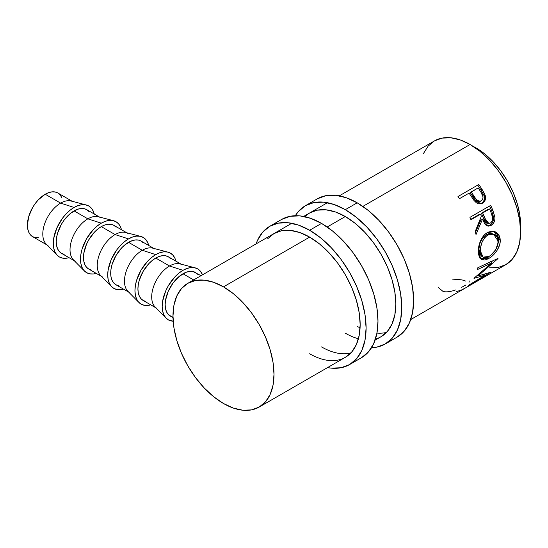 <?xml version="1.0" encoding="UTF-8"?>
<svg xmlns="http://www.w3.org/2000/svg" width="548" height="548" viewBox="0 0 548 548"><rect width="100%" height="100%" fill="white"/><g stroke="black" fill="none" stroke-linecap="round" stroke-linejoin="round"><path stroke-width="0.82" d="M317.271 198.856A79.83 46.094 -120 0 1 357.193 202.815L368.201 210.425L378.791 220.248L388.553 231.907L397.108 244.949L404.129 258.882L409.342 273.164L412.555 287.248L413.644 300.585L412.555 312.675L409.342 323.053L404.129 331.307L397.108 337.136A79.83 46.094 -120 0 0 409.342 273.164A79.83 46.094 -120 0 0 357.193 202.815L345.309 209.672A79.83 46.094 60 0 1 397.458 280.021A79.83 46.094 60 0 1 385.223 343.993A79.83 46.094 60 0 1 371.53 347.72L376.668 347.165L385.223 343.993L392.245 338.171L397.458 329.91L400.67 319.539L401.759 307.449L400.67 294.105L397.458 280.021L392.245 265.739L385.223 251.813L376.668 238.764L366.907 227.105L356.316 217.282L345.309 209.672L357.193 202.815L346.178 197.705L335.588 195.3L325.827 195.691L317.271 198.856L305.387 205.719A79.83 46.094 60 0 1 345.309 209.672L334.294 204.568L323.704 202.164L313.942 202.555L305.387 205.719A79.83 46.094 60 0 0 295.317 215.713L298.372 211.542L305.387 205.719M375.079 340.15L381.018 336.719L387.299 331.506L391.971 324.115L394.841 314.833L395.814 304.017L394.841 292.077L391.971 279.48L387.299 266.705L381.018 254.238L373.366 242.565L364.632 232.133L355.159 223.344L345.309 216.535L335.451 211.966L325.978 209.816L317.244 210.165L309.593 213.001A71.432 41.237 60 0 1 345.309 216.535A71.432 41.237 60 0 1 391.971 279.48A71.432 41.237 60 0 1 381.018 336.719A71.432 41.237 60 0 1 375.442 339.061M358.426 338.753A71.432 41.237 60 0 1 345.309 333.177M357.193 326.32A71.432 41.237 -120 0 0 360.077 327.889M376.935 333.074A71.432 41.237 -120 0 0 386.463 332.424M309.593 213.001L304.77 216.659M281.624 219.44A79.83 46.094 -120 0 1 321.539 223.399L332.547 231.009L343.137 240.832L352.898 252.491L361.454 265.533L368.475 279.466L373.688 293.749L376.901 307.832L377.99 321.169L376.901 333.259L373.688 343.637L368.475 351.891L361.454 357.721A79.83 46.094 -120 0 0 373.688 293.749A79.83 46.094 -120 0 0 321.539 223.399L309.654 230.256A79.83 46.094 60 0 1 361.803 300.605A79.83 46.094 60 0 1 349.569 364.578A79.83 46.094 60 0 1 327.54 367.592L331.252 368.133L341.014 367.749L349.569 364.578L356.59 358.755L361.803 350.494L365.016 340.123L366.105 328.033L365.016 314.689L361.803 300.605L356.59 286.323L349.569 272.397L341.014 259.348L331.252 247.689L320.669 237.866L309.654 230.256L321.539 223.399L310.524 218.289L299.934 215.885L290.173 216.275L281.624 219.44L269.739 226.303A79.83 46.094 60 0 1 309.654 230.256L298.639 225.153L288.049 222.748L278.288 223.139L269.739 226.303A79.83 46.094 60 0 0 256.115 243.874L257.498 240.387L262.718 232.126L269.739 226.303M259.204 407.048L251.553 409.883L242.819 410.226L233.345 408.075L223.495 403.506L213.638 396.697L204.164 387.909L195.431 377.476L187.779 365.804L181.498 353.344L176.826 340.561L173.956 327.964L172.983 316.025L173.956 305.209L176.826 295.927L181.498 288.536L187.779 283.33L195.431 280.494L204.164 280.144L213.638 282.295L223.495 286.864L233.345 293.673L242.819 302.462L251.553 312.894L259.204 324.567L265.485 337.034L270.157 349.809L273.027 362.406L274 374.346L273.027 385.162L270.157 394.444L265.485 401.835L259.204 407.048A71.432 41.237 60 0 1 223.495 403.506A71.432 41.237 60 0 1 176.826 340.561A71.432 41.237 60 0 1 187.779 283.33A71.432 41.237 60 0 1 223.495 286.864L309.654 237.12L223.495 286.864A71.432 41.237 60 0 1 270.157 349.809A71.432 41.237 60 0 1 259.204 407.048L345.37 357.303L351.652 352.09L356.316 344.699L359.193 335.417L360.159 324.601L359.193 312.661L356.316 300.064L351.652 287.289L345.37 274.822L337.712 263.15L328.985 252.717L319.505 243.929L309.654 237.12L299.797 232.551L290.324 230.4L281.59 230.749L273.938 233.585A71.432 41.237 60 0 1 309.654 237.12A71.432 41.237 60 0 1 356.316 300.064A71.432 41.237 60 0 1 345.37 357.303A71.432 41.237 60 0 1 309.654 353.761M321.539 346.905A71.432 41.237 -120 0 0 350.809 353.008M273.938 233.585L267.657 238.791M48.019 245.545A25.208 14.556 -60 0 1 44.155 225.344A25.208 14.556 -60 0 1 60.623 203.123L45.224 194.239A25.208 14.556 120 0 0 28.756 216.453A25.208 14.556 120 0 0 32.62 236.654L35.325 237.654L38.408 237.777M57.252 255.306A29.414 16.981 -60 0 0 69.041 257.683L66.116 258.259L62.52 258.115L59.369 256.95L56.78 254.799L54.862 251.758L53.677 247.936L53.279 243.483L53.677 238.565L56.78 228.119L62.52 218.179L66.116 213.884L70.014 210.268L74.076 207.459L60.623 203.123A25.208 14.556 120 0 0 44.737 223.536A25.208 14.556 120 0 0 46.203 244.141L57.252 255.306A29.414 16.981 -60 0 1 55.54 231.277A29.414 16.981 -60 0 1 74.076 207.459A29.414 16.981 -60 0 1 86.303 204.993A29.414 16.981 -60 0 1 94.256 214.015L93.29 211.192L91.365 208.151L88.783 206.007L85.625 204.836L82.036 204.692L78.131 205.582L74.076 207.459L60.623 203.123A25.208 14.556 -60 0 1 73.227 201.876M75.24 261.259A25.208 14.556 -60 0 1 71.377 241.058A25.208 14.556 -60 0 1 87.851 218.844L74.076 210.891A25.208 14.556 120 0 0 57.602 233.106A25.208 14.556 120 0 0 61.465 253.306L64.171 254.306M84.474 271.027A29.414 16.981 -60 0 0 96.27 273.397L93.338 273.979L89.742 273.836L86.591 272.664L84.008 270.52L82.084 267.479L80.898 263.656L80.501 259.204L80.898 254.286L82.084 249.1L86.591 238.702L93.338 229.605L97.243 225.982L101.298 223.18L87.851 218.844A25.208 14.556 120 0 0 71.966 239.257A25.208 14.556 120 0 0 73.432 259.855L84.474 271.027A29.414 16.981 -60 0 1 82.769 246.99A29.414 16.981 -60 0 1 101.298 223.18L105.36 221.296L109.258 220.412L112.854 220.556L116.005 221.721L118.594 223.865L120.512 226.913L121.478 229.735A29.414 16.981 -60 0 0 113.525 220.707L98.332 216.727A25.208 14.556 120 0 0 87.851 218.844L101.298 223.18A29.414 16.981 -60 0 1 113.525 220.707M102.469 276.98A25.208 14.556 -60 0 1 98.606 256.779A25.208 14.556 -60 0 1 115.073 234.565L101.298 226.612A25.208 14.556 120 0 0 84.83 248.826A25.208 14.556 120 0 0 88.694 269.027L91.393 270.027M111.703 286.748A29.414 16.981 -60 0 0 123.492 289.118L120.567 289.693L116.971 289.55L113.82 288.385L111.23 286.241L109.312 283.2L108.127 279.377L107.73 274.918L108.127 270.006L111.23 259.553L116.971 249.614L120.567 245.319L124.465 241.702L128.527 238.901L115.073 234.565A25.208 14.556 120 0 0 99.188 254.978A25.208 14.556 120 0 0 100.654 275.576L111.703 286.748A29.414 16.981 -60 0 1 109.99 262.711A29.414 16.981 -60 0 1 128.527 238.901L132.582 237.017L136.486 236.133L140.083 236.277L143.234 237.442L145.816 239.586L147.741 242.627L148.707 245.456A29.414 16.981 -60 0 0 140.754 236.428L125.554 232.448A25.208 14.556 120 0 0 115.073 234.565L128.527 238.901A29.414 16.981 -60 0 1 140.754 236.428M129.698 292.701A25.208 14.556 -60 0 1 125.828 272.5A25.208 14.556 -60 0 1 142.302 250.278L128.527 242.326A25.208 14.556 120 0 0 112.052 264.547A25.208 14.556 120 0 0 115.923 284.748L118.621 285.748M138.932 302.462A29.414 16.981 -60 0 0 150.721 304.839L147.789 305.414L144.199 305.27L141.042 304.106L138.459 301.955L136.534 298.913L135.356 295.091L134.952 290.639L135.356 285.72L136.534 280.535L141.042 270.143L147.789 261.04L151.693 257.423L155.748 254.615L142.302 250.278A25.208 14.556 120 0 0 126.417 270.691A25.208 14.556 120 0 0 127.883 291.296L138.932 302.462A29.414 16.981 -60 0 1 137.219 278.432A29.414 16.981 -60 0 1 155.748 254.615L159.811 252.738L163.708 251.847L167.304 251.991L170.455 253.162L173.045 255.306L174.963 258.348L175.929 261.17A29.414 16.981 -60 0 0 167.983 252.149L152.782 248.162A25.208 14.556 120 0 0 142.302 250.278L155.748 254.615A29.414 16.981 -60 0 1 167.983 252.149M156.92 308.414A25.208 14.556 -60 0 1 153.056 288.214A25.208 14.556 -60 0 1 169.524 265.999L155.748 258.046A25.208 14.556 120 0 0 139.281 280.261A25.208 14.556 120 0 0 143.144 300.462L145.85 301.462M166.154 318.183A29.414 16.981 -60 0 0 173.175 321.19L168.27 319.82L165.681 317.676L163.763 314.634L162.578 310.812L162.181 306.359L162.578 301.441L165.681 290.995L168.27 285.857L175.018 276.761L178.922 273.137L182.977 270.335L169.524 265.999A25.208 14.556 120 0 0 153.639 286.412A25.208 14.556 120 0 0 155.105 307.01L166.154 318.183A29.414 16.981 -60 0 1 164.448 294.153A29.414 16.981 -60 0 1 182.977 270.335L187.032 268.452L190.937 267.568L194.533 267.712L197.684 268.876L200.267 271.027L202.507 274.822A29.414 16.981 -60 0 0 195.204 267.862L180.004 263.883A25.208 14.556 120 0 0 169.524 265.999L182.977 270.335A29.414 16.981 -60 0 1 195.204 267.862M476.034 147.919L473.157 146.371A63.027 36.387 -120 0 1 476.034 147.919A63.027 36.387 -120 0 1 520.504 228.379L519.744 214.576L517.209 203.459L513.092 192.184L507.544 181.189L500.797 170.887L493.09 161.687L484.727 153.933L476.034 147.919M489.419 267.856L498.153 267.506L505.804 264.67A71.432 41.237 -120 0 0 516.757 207.439A71.432 41.237 -120 0 0 470.095 144.494L362.851 206.404L470.095 144.494A71.432 41.237 -120 0 0 434.379 140.952L428.098 146.165L423.426 153.556M345.309 216.535L327.197 226.988L345.309 216.535M410.733 319.566L464.211 288.686A71.432 41.237 -120 0 0 465.177 288.097L485.973 276.089A71.432 41.237 60 0 1 485.007 276.678A71.432 41.237 60 0 1 484.014 277.226M466.005 287.652A71.432 41.237 60 0 1 465.348 288.001A71.432 41.237 -120 0 0 466.005 287.652L474.006 283.028L466.005 287.652M476.137 281.802A71.432 41.237 60 0 1 475.479 282.151A71.432 41.237 -120 0 0 476.137 281.802L482.535 278.103L476.137 281.802M485.233 275.089L474.013 278.384A71.432 41.237 -120 0 0 474.198 278.048L491.885 262.821L477.418 269.582A71.432 41.237 -120 0 0 477.849 267.719L497.995 258.409A71.432 41.237 60 0 1 497.92 258.663L477.842 276.055L490.597 272.24A71.432 41.237 60 0 1 490.439 272.404L467.978 285.994A71.432 41.237 -120 0 0 469.122 284.939L485.233 275.089L484.631 274.267L485.233 275.089L469.122 284.939A71.432 41.237 -120 0 1 467.978 285.994L490.439 272.404A71.432 41.237 -120 0 0 490.597 272.24L477.842 276.055L477.342 275.486L477.842 276.055L497.92 258.663A71.432 41.237 -120 0 0 497.995 258.409L477.849 267.719A71.432 41.237 -120 0 1 477.418 269.582L491.885 262.821L474.198 278.048A71.432 41.237 -120 0 1 474.013 278.384L485.233 275.089M500.084 238.373L500.139 242.285L499.57 245.045L497.015 250.457L493.193 255.121L489.933 257.731L486.727 259.451L484.74 260.012L481.459 259.471L479.253 256.902L478.473 253.703L478.37 249.778L478.685 246.929L480.404 241.161L483.343 236.092L485.233 234.133L488.398 232.092L491.72 231.229L493.878 231.372L495.872 232.064L498.927 235.051L500.084 238.373M487.028 225.934L490.227 224.886L492.789 221.796L493.488 219.392L493.495 216.885L491.666 210.816A69.329 40.025 -120 0 0 489.645 205.973A69.329 40.025 60 0 1 491.666 210.816L492.953 210.692A71.432 41.237 -120 0 0 490.713 205.356L469.917 217.357L490.713 205.356A71.432 41.237 60 0 1 492.953 210.692L494.913 217.577L494.858 219.508L493.597 223.063L491.166 225.386L488.419 226.125L485.829 225.023L484.775 223.844L482.5 219.131L476.02 234.523A71.432 41.237 -120 0 0 475.191 231.557L481.356 216.159A71.432 41.237 -120 0 0 480.555 214.206L470.951 219.748A71.432 41.237 -120 0 0 469.917 217.357A71.432 41.237 -120 0 1 470.951 219.748L480.555 214.206L479.301 214.419L470.78 219.337L479.301 214.419L480.555 214.206A71.432 41.237 -120 0 1 481.356 216.159L475.191 231.557A71.432 41.237 -120 0 1 476.02 234.523L482.5 219.131L488.083 226.098L491.166 225.386C493.94 223.625 495.166 220.81 494.844 216.94L492.953 210.692L491.666 210.816L493.495 216.885L494.844 216.94L493.495 216.885C493.782 220.659 492.542 223.42 489.768 225.166L491.166 225.386L489.768 225.166L487.371 225.934M480.87 203.883L483.651 201.411L484.473 198.123L483.891 195.204L481.034 190.012A69.329 40.025 -120 0 0 477.918 185.395A69.329 40.025 60 0 1 481.034 190.012L482 189.259A71.432 41.237 -120 0 0 478.788 184.505L457.991 196.513L478.788 184.505A71.432 41.237 60 0 1 482 189.259L484.864 194.417L485.569 197.595L484.781 200.958L482.062 203.424L478.431 203.788L476.322 202.76L473.89 200.308L470.246 194.869A71.432 41.237 -120 0 0 469.081 193.122L459.484 198.664A71.432 41.237 -120 0 0 457.991 196.513A71.432 41.237 -120 0 1 459.484 198.664L469.081 193.122A71.432 41.237 -120 0 1 470.246 194.869L474.486 201.054L481.658 203.596L482.548 203.164C485.24 201.493 486.103 198.828 485.151 195.17L482 189.259L481.034 190.012L484.083 195.752L485.151 195.17L484.083 195.752C484.994 199.321 484.096 201.938 481.404 203.603L481.034 203.801M197.801 274.356L195.581 272.52A25.208 14.556 120 0 0 182.977 273.767L193.656 279.932L182.977 273.767A25.208 14.556 120 0 0 166.51 295.982A25.208 14.556 120 0 0 170.373 316.182L173.072 317.182M485.007 276.678L505.804 264.67L512.085 259.464L516.757 252.073L519.627 242.791L520.6 231.975L519.627 220.036L516.757 207.439L512.085 194.656L505.804 182.196L498.153 170.524L489.419 160.091L479.945 151.303L470.095 144.494L460.238 139.925L450.764 137.774L442.031 138.117L434.379 140.952L339.301 195.841M465.752 281.103L463.033 280.165C460.094 279.494 456.491 279.418 452.223 279.946M455.504 289.967L454.724 290.235C450.189 291.769 446.339 292.2 443.168 291.529L438.551 287.734M465.978 284.905L461.642 287.344M469.287 280.939L469.02 282.316M456.203 291.591L460.909 290.269L465.177 288.097L485.973 276.089M490.46 261.512L491.885 262.821L490.46 261.512M477.438 275.596L477.089 275.692L477.438 275.596M492.584 260.93L491.186 262.177L492.584 260.93M479.986 258.471L483.274 258.93L487.658 257.135L488.837 258.409C494.707 255.293 500.954 246.538 500.221 239.627L498.735 238.887L497.454 234.462L493.912 231.379L498.735 238.887L500.221 239.627L498.516 234.414L494.584 231.537L487.316 232.653C481.425 235.709 477.774 245.703 478.363 252.45L481.144 259.279L488.837 258.409L487.371 257.307L480.411 258.67M498.735 238.887L497.2 246.477L498.653 241.469L498.735 238.887M481.507 256.183L479.747 253.964L479.096 251.381L479.014 248.278L479.877 243.675M491.919 233.612L486.371 234.592L489.063 233.544L491.919 233.612M480.706 241.449L483.124 237.38L486.371 234.592C481.281 238.455 478.829 243.716 479.014 250.388L480.493 251.128C480.288 244.278 482.726 238.907 487.809 235.01L486.371 234.592L487.809 235.01L493.57 234.16L498.091 240.969C497.748 247.621 494.748 252.772 489.09 256.416L483 257.149L480.493 251.128L479.014 250.388L481.439 256.142L484.247 257.642L485.713 257.676L488.213 256.882L490.857 255.231L495.611 249.826L498.016 243.134L497.776 238.969L497.077 237.209L494.7 234.674L491.405 233.859L488.7 234.551L486.11 236.215L484.569 237.818L482.165 241.969L480.76 246.655L480.493 251.128L481.233 254.82L482.987 257.142M481.192 219.193L482.5 219.131L481.192 219.193L475.465 232.496L481.192 219.193M481.439 213.186L488.371 209.185L481.439 213.186L483.288 217.96L481.439 213.186L482.685 212.98L481.439 213.186M487.172 223.228L485.412 222.221L484.213 220.241L483.288 217.96L487.371 223.255L488.775 223.392L484.596 217.899L483.288 217.96L484.596 217.899L482.685 212.98L489.617 208.973L488.371 209.185L489.617 208.973L482.685 212.98L486.768 222.296L488.535 223.358L490.494 222.981L488.795 223.392M491.604 213.994A71.432 41.237 -120 0 0 489.617 208.973A71.432 41.237 -120 0 1 491.604 213.994C493.351 217.631 492.981 220.625 490.494 222.981L492.029 221.33L492.693 218.905L491.604 213.994M480.637 201.048L479.226 201.726M478.164 201.767L475.137 200.02L470.307 192.718L472.972 196.931C474.732 200.698 477.15 202.171 480.212 201.342L479.856 201.513M481.322 200.835L482.706 199.26L483.055 196.972L481.062 192.396C483.542 195.732 483.631 198.547 481.322 200.835C478.226 201.623 475.774 200.082 473.965 196.225L472.972 196.931L473.965 196.225L471.218 191.889L470.307 192.718L478.151 187.889L471.218 191.889L476.191 199.417L479.247 201.246L481.322 200.835L480.212 201.342M481.062 192.396A71.432 41.237 -120 0 0 478.151 187.889A71.432 41.237 -120 0 1 481.062 192.396M201.041 275.671L192.882 271.52L189.8 271.397L186.457 272.151L179.497 276.171L173.072 282.953L168.154 291.474L165.496 300.427L165.154 304.64L165.496 308.462L166.51 311.737L168.154 314.346L173.004 317.703M170.572 258.635L168.359 256.8A25.208 14.556 120 0 0 155.748 258.046L169.524 265.999A25.208 14.556 -60 0 1 182.128 264.752M181.141 264.177L168.359 256.8L165.654 255.8L162.571 255.676L159.228 256.437L155.748 258.046L152.276 260.451L148.926 263.554L143.144 271.356L139.281 280.261L138.267 284.707L137.925 288.926L138.267 292.742L139.281 296.016L140.932 298.626L143.144 300.462L155.933 307.846M143.35 242.922L141.131 241.079A25.208 14.556 120 0 0 128.527 242.326L142.302 250.278A25.208 14.556 -60 0 1 154.906 249.032M153.913 248.463L141.131 241.079L138.432 240.079L135.349 239.956L132 240.716L125.047 244.73L121.704 247.833L115.923 255.635L112.052 264.547L111.038 268.993L110.696 273.205L111.038 277.021L112.052 280.302L113.703 282.905L115.923 284.748L128.705 292.125M116.121 227.201L113.902 225.358A25.208 14.556 120 0 0 101.298 226.612L115.073 234.565A25.208 14.556 -60 0 1 127.677 233.311M126.691 232.742L113.902 225.358L111.203 224.358L108.12 224.235L104.778 224.995L101.298 226.612L97.825 229.016L94.475 232.112L88.694 239.914L86.474 244.319L83.817 253.272L83.817 261.307L84.83 264.581L86.474 267.191L88.694 269.027L101.476 276.411M88.892 211.48L86.68 209.644A25.208 14.556 120 0 0 74.076 210.891L87.851 218.844A25.208 14.556 -60 0 1 100.455 217.597M86.303 204.993L71.103 201.006A25.208 14.556 120 0 0 60.623 203.123L45.224 194.239L38.408 199.739L35.325 203.424L32.62 207.541L28.756 216.453L27.4 225.112L27.743 228.934L28.756 232.208L30.407 234.811L32.62 236.654L47.025 244.97M99.462 217.022L86.68 209.644L83.974 208.644L80.898 208.521L77.549 209.281L70.596 213.295L64.171 220.077L61.465 224.201L57.602 233.106L56.588 237.551L56.245 241.771L56.588 245.586L57.602 248.861L59.253 251.47L61.465 253.306L74.254 260.69M61.698 197.438L60.047 194.828L57.835 192.985L55.129 191.985L52.046 191.862L48.703 192.622L45.224 194.239A25.208 14.556 120 0 1 57.835 192.985L72.24 201.308M397.108 337.136L385.223 343.993M361.454 357.721L349.569 364.578M327.416 202.705L303.647 216.426M291.762 223.289L187.779 283.33M492.234 233.708L493.563 234.154"/></g></svg>

